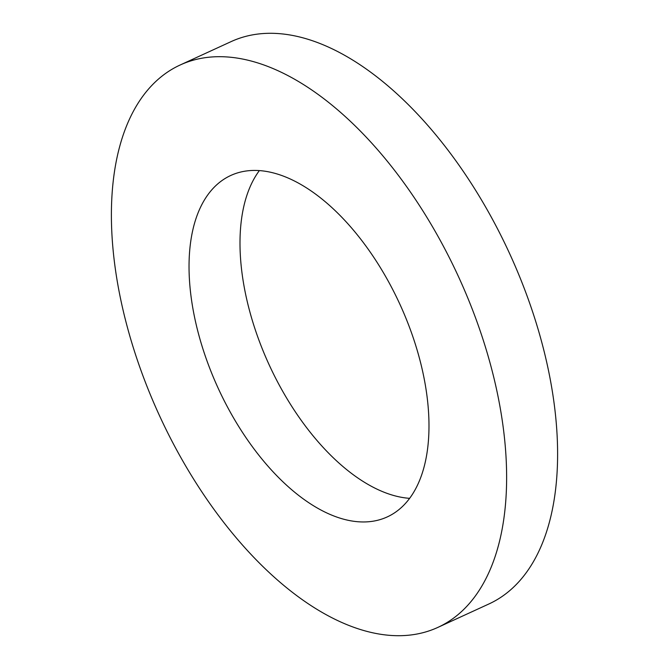 <?xml version="1.0" encoding="UTF-8"?>
<svg xmlns="http://www.w3.org/2000/svg" width="669" height="669" viewBox="0 0 669 669"><rect width="100%" height="100%" fill="white"/><g stroke="black" fill="none" stroke-linecap="round" stroke-linejoin="round"><path stroke-width="1" d="M412.924 336.875A187.797 100.074 -114.6 0 0 230.688 175.512A187.797 100.074 -114.6 0 0 205.099 355.515A187.797 100.074 -114.6 0 0 387.334 516.878A187.797 100.074 -114.6 0 0 412.924 336.875M259.313 170.654A187.797 100.074 -114.6 0 0 256.076 332.125A187.797 100.074 -114.6 0 0 409.687 498.346M438.019 627.33L488.997 603.931A309.312 164.825 -114.6 0 0 531.144 307.447A309.312 164.825 -114.6 0 0 230.981 41.67L180.003 65.069A309.312 164.825 -114.6 0 0 137.856 361.553A309.312 164.825 -114.6 0 0 438.019 627.33A309.312 164.825 -114.6 0 0 480.166 330.846A309.312 164.825 -114.6 0 0 180.003 65.069"/></g></svg>
